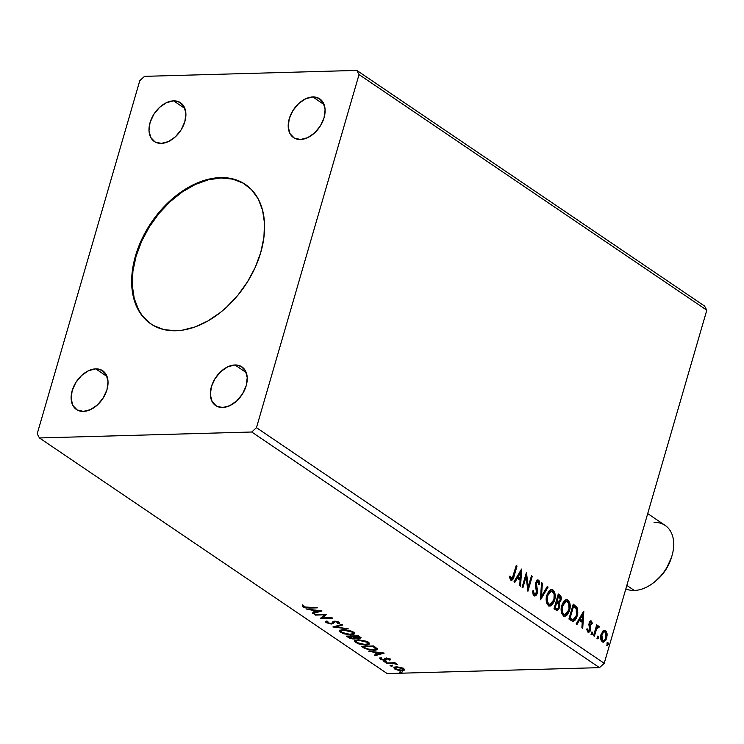 <?xml version="1.0" encoding="UTF-8"?>
<svg xmlns="http://www.w3.org/2000/svg" width="744" height="744" viewBox="0 0 744 744"><rect width="100%" height="100%" fill="white"/><g stroke="black" fill="none" stroke-linecap="round" stroke-linejoin="round"><path stroke-width="1.12" d="M245.659 184.642A84.239 56.488 -55.9 0 0 220.94 177.993L220.363 177.602A84.239 56.488 124.1 0 1 245.371 184.447A84.239 56.488 124.1 0 1 254.234 269.533A84.239 56.488 124.1 0 1 175.872 330.755L164.08 329.629L153.59 325.602L148.967 322.543L141.183 314.489L135.585 304.119L132.386 291.825L131.716 278.089L133.595 263.432L135.473 255.936L141.016 240.963L148.754 226.502L158.388 213.1L169.558 201.271L175.575 196.1L188.204 187.479L201.224 181.415L214.114 178.151L226.399 177.807L237.587 180.392L242.646 182.764L251.416 189.534L258.149 198.797L262.567 210.18L264.511 223.256L263.897 237.522L260.763 252.43L255.22 267.403L247.482 281.864L237.848 295.266L226.678 307.086L220.661 312.257L208.032 320.887L195.012 326.951L182.122 330.215L175.872 330.755A84.239 56.488 124.1 0 1 150.865 323.919A84.239 56.488 124.1 0 1 142.002 238.833A84.239 56.488 124.1 0 1 220.363 177.602L220.94 177.993A84.239 56.488 -55.9 0 0 142.69 238.991A84.239 56.488 -55.9 0 0 151.162 324.114M312.833 96.953L324.114 104.606L312.833 96.953L319.027 98.385L323.324 102.839L325.1 109.638L324.058 117.738L320.366 125.913L314.591 132.925L307.607 137.696L300.474 139.5A23.399 15.689 124.1 0 1 293.527 137.594A23.399 15.689 124.1 0 1 291.071 113.962A23.399 15.689 124.1 0 1 312.833 96.953A23.399 15.689 124.1 0 1 319.781 98.859A23.399 15.689 124.1 0 1 322.245 122.49A23.399 15.689 124.1 0 1 300.474 139.5L294.289 138.068L289.983 133.613L288.216 126.815L289.258 118.715L292.941 110.54L298.716 103.528L305.7 98.757L312.833 96.953M95.762 368.866L107.043 376.511L95.762 368.866L101.947 370.298L106.253 374.753L108.02 381.542L106.987 389.651L103.295 397.826L97.52 404.829L90.535 409.6L83.402 411.404A23.399 15.689 124.1 0 1 76.455 409.507A23.399 15.689 124.1 0 1 73.991 385.876A23.399 15.689 124.1 0 1 95.762 368.866A23.399 15.689 124.1 0 1 102.709 370.763A23.399 15.689 124.1 0 1 105.164 394.404A23.399 15.689 124.1 0 1 83.402 411.404L77.218 409.972L72.912 405.517L71.145 398.728L72.177 390.619L75.869 382.444L81.645 375.441L88.629 370.67L95.762 368.866M234.974 364.969L246.255 372.614L234.974 364.969L241.158 366.401L245.464 370.856L247.231 377.645L246.19 385.755L242.498 393.929L236.722 400.932L229.738 405.703L222.614 407.507A23.399 15.689 124.1 0 1 215.667 405.61A23.399 15.689 124.1 0 1 213.203 381.97A23.399 15.689 124.1 0 1 234.974 364.969A23.399 15.689 124.1 0 1 241.912 366.866A23.399 15.689 124.1 0 1 244.376 390.498A23.399 15.689 124.1 0 1 222.614 407.507L216.42 406.075L212.114 401.621L210.347 394.832L211.389 386.722L215.081 378.547L220.856 371.544L227.841 366.773L234.974 364.969M173.622 100.849L184.912 108.503L173.622 100.849L179.816 102.291L184.121 106.736L185.888 113.534L184.847 121.635L181.155 129.819L175.379 136.822L168.395 141.593L161.262 143.397A23.399 15.689 124.1 0 1 154.324 141.5A23.399 15.689 124.1 0 1 151.86 117.859A23.399 15.689 124.1 0 1 173.622 100.849A23.399 15.689 124.1 0 1 180.569 102.756A23.399 15.689 124.1 0 1 183.033 126.387A23.399 15.689 124.1 0 1 161.262 143.397L155.078 141.965L150.772 137.51L149.005 130.712L150.046 122.611L153.738 114.437L159.514 107.424L166.498 102.663L173.622 100.849M139.779 80.705L37.2 433.798L39.441 437.956L251.732 432.013L599.497 667.647L387.206 673.59L39.441 437.956L387.206 673.59L599.497 667.647L251.732 432.013L256.457 427.661L359.036 74.567L706.8 310.202L604.221 663.295L256.457 427.661L604.221 663.295L599.497 667.647L604.221 663.295L706.8 310.202L359.036 74.567L356.794 70.41L144.503 76.353L139.779 80.705L37.2 433.798L39.441 437.956L251.732 432.013L256.457 427.661L359.036 74.567L356.794 70.41L704.559 306.044L356.794 70.41L144.503 76.353L139.779 80.705M521.535 569.086L513.983 581.789L514.829 582.357L517.247 578.293L520.075 580.199L519.721 585.677L520.558 586.244L521.665 569.169L513.983 581.789L514.829 582.357L517.247 578.293L520.075 580.199L519.721 585.677L520.558 586.244L521.535 569.086M537.466 579.985L538.535 580.143L535.726 582.403L535.466 584.942L536.461 592.624L533.625 594.214L532.788 591.657L533.625 594.214L534.322 594.196L533.467 590.652L532.62 590.978L533.932 595.767L535.447 595.814L536.694 594.484L537.531 590.95L536.396 583.398L537.838 581.548L538.87 584.486L539.744 583.984L539.121 580.822L538.042 579.939L536.824 580.385L535.578 583.008L536.629 590.996L536.043 593.563L534.322 594.196L533.467 590.652L532.62 590.978L533.206 594.921L534.759 596.018M546.821 595.209L546.198 599.469L546.961 603.691L548.449 605.597L550.383 605.988L552.178 604.872L554.373 601.04L555.219 596.576L554.894 593.154L553.378 590.262L550.997 589.555L548.774 591.192L546.821 595.209C545.557 599.422 546.096 602.882 548.449 605.597L549.909 606.053L554.578 600.38C555.88 596.121 555.331 592.624 552.932 589.908L551.555 589.481L546.821 595.209M561.785 605.346L561.153 609.606L561.915 613.828L563.403 615.734L565.338 616.125L567.133 615.009L569.337 611.177L570.174 606.713L569.858 603.291L568.342 600.389L565.961 599.692L563.729 601.329L561.785 605.346C560.511 609.559 561.06 613.019 563.403 615.734L564.863 616.19L569.541 610.517C570.843 606.258 570.295 602.761 567.895 600.045L566.519 599.618L561.785 605.346M583.696 611.205L576.144 623.909L576.991 624.476L579.409 620.412L582.236 622.319L581.882 627.797L582.719 628.364L583.826 611.289L576.144 623.909L576.991 624.476L579.409 620.412L582.236 622.319L581.882 627.797L582.719 628.364L583.696 611.205M591.722 632.214L592.001 633.888L592.698 633.869L592.419 632.195L591.908 632.205L592.419 632.195L591.415 632.995L591.554 634.548L592.159 634.688L592.754 633.646L592.549 632.316L591.806 632.288L591.945 634.753L591.248 634.771M597.655 636.232L597.934 637.906L598.632 637.887L598.353 636.213L597.841 636.222L598.353 636.213L597.339 637.013L597.488 638.566L598.232 638.603L598.688 637.664L598.483 636.343L597.739 636.306L597.869 638.771L597.181 638.789M607.327 642.788L607.606 644.462L608.304 644.444L608.025 642.769L607.513 642.779L608.025 642.769L607.011 643.569L607.16 645.122L607.764 645.262L608.36 644.22L608.155 642.89L607.411 642.863L607.55 645.327L606.853 645.346M602.928 630.968L600.817 635.311L601.171 640.482L602.268 641.84L603.672 642.165L606.016 639.97L607.188 634.902L606.128 631.117L604.881 630.28L603.542 630.512L601.059 634.316C600.138 637.394 600.548 639.896 602.268 641.84L603.375 642.202L606.732 638.157L607.104 633.786L605.542 630.577L604.454 630.233L602.928 630.968M598.892 626.067L596.325 626.969L596.79 625.369L596.325 626.969L597.023 626.95L597.488 625.351L596.716 624.83L593.554 635.711L594.326 636.232L596.762 628.587L597.609 627.443L598.669 627.75L599.376 626.839L598.381 625.937L597.023 626.95L597.488 625.351L596.716 624.83L593.554 635.711L594.326 636.232L596.595 628.922L599.376 626.839L597.73 625.946M590.457 620.887L591.406 620.998L589.843 621.37L588.867 624.225L589.648 629.963L588.523 630.875L587.574 628.913L586.839 629.619L587.546 631.73L588.792 632.363L590.131 631.163L590.736 629.229L589.983 623.081L590.894 622.291L591.731 624.188L592.457 623.565L591.406 620.998L590.717 621.017L591.759 623.584L592.457 623.565L590.82 620.803M571.262 620.598L573.401 621.287L575.298 619.975L576.795 617.232L577.837 612.935L577.009 607.318L573.252 604.128L568.928 619.017L573.196 621.305L577.223 615.958L577.009 607.318L573.252 604.128L568.928 619.017L571.262 620.598M553.964 608.88L557.526 610.499L559.572 607.625L559.86 605.077L559.097 602.742L560.651 601.068L561.255 597.916L560.623 595.786L558.288 593.991L553.964 608.88L557.033 610.591L559.572 607.625L559.097 602.742L560.957 600.213C561.627 597.86 561.209 596.102 559.711 594.958L558.288 593.991L553.964 608.88M540.423 599.701L548.105 587.09L547.259 586.514L541.53 596.158L542.367 583.203L541.52 582.626L540.553 599.794L548.105 587.09L547.259 586.514L541.53 596.158L542.367 583.203L541.52 582.626L540.423 599.701M522.883 587.816L526.101 576.74L527.914 591.229L532.239 576.34L531.467 575.809L528.24 586.914L526.436 572.406L522.111 587.295L522.883 587.816L526.101 576.74L527.914 591.229L532.239 576.34L531.467 575.809L528.24 586.914L526.436 572.406L522.111 587.295L522.883 587.816M510.747 580.05C512.504 580.32 513.62 578.99 514.095 576.079L513.406 576.098L516.327 566.044L513.406 576.098L514.095 576.079L517.024 566.026L516.243 565.505L512.3 578.181L511.054 578.414L510.068 576.163L509.342 577.046L510.747 580.05L511.937 580.218L512.942 579.251L517.024 566.026L516.243 565.505L513.369 575.41L511.184 578.516L510.068 576.163L509.342 577.046L510.747 580.05L511.528 580.311M404.485 670.121L403.871 668.67L400.309 667.294L396.013 666.894L393.864 667.656L394.832 669.042L398.366 670.335L402.867 670.669L404.671 669.488L401.946 667.749L396.403 666.875L393.818 667.759L394.655 668.93L402.076 670.716L404.68 669.832M386.043 662.978L386.815 663.499L393.716 663.481L397.501 664.569L394.404 663.295L395.715 663.257L394.943 662.727L386.043 662.978L386.815 663.499L392.981 663.416L397.501 664.569L394.404 663.295L395.715 663.257L394.943 662.727L386.043 662.978M386.368 657.984L385.708 660.077L386.322 658.161L386.127 658.831L386.889 658.198L386.741 658.682L388.694 659.156L388.842 658.645L388.749 659.854L389.958 660.142L389.735 659.091L387.317 658.254L384.908 658.319L383.764 659.77L379.886 658.245L380.807 659.5L384.118 660.291L385.708 660.077L386.741 658.682L389.958 660.142L389.735 659.091L385.931 658.161L384.806 658.366L383.764 659.77L379.803 658.394L380.044 657.547M363.742 647.875L369.257 649.986L375.664 650.098L377.115 649.382L377.069 648.61L373.59 645.95L361.407 646.285L363.742 647.875L363.956 647.141L363.742 647.875L373.534 650.321C376.148 650.33 377.329 649.754 377.069 648.61L373.59 645.95L361.407 646.285L363.742 647.875M346.444 636.148L349.736 638.185L352.907 638.966L355.548 638.826L355.818 637.859L358.971 638.436L361.045 637.868L358.627 635.813L346.444 636.148L348.462 637.515L354.293 639.022L355.818 637.859L359.352 638.426L361.035 637.896L358.627 635.813L346.444 636.148M332.903 626.978L348.443 628.903L335.907 626.941L342.705 625.025L341.859 624.449L332.903 626.978L348.443 628.903L335.907 626.941L342.705 625.025L341.859 624.449L332.903 626.978M315.363 615.093L324.431 614.842L320.394 618.496L332.577 618.162L331.805 617.632L322.719 617.892L326.774 614.228L314.591 614.572L315.363 615.093L315.53 614.544L315.363 615.093L324.431 614.842L320.394 618.496L332.577 618.162L331.805 617.632L322.719 617.892L326.774 614.228L314.591 614.572L315.363 615.093M303.896 606.453L303.273 606.1L303.031 606.955L309.132 608.081L309.29 607.532L309.132 608.081L317.363 607.848L316.581 607.327L305.961 607.485L302.529 605.625L302.892 606.853L305.505 607.904L317.363 607.848L304.268 606.909L303.859 605.867L302.408 605.904L302.65 605.049M321.873 610.908L306.472 609.066L312.248 610.229L315.075 612.135L312.201 612.944L313.047 613.521L322.003 610.991L306.472 609.066L312.248 610.229L315.075 612.135L312.201 612.944L313.047 613.521L321.873 610.908M339.478 622.691L338.957 623.714L339.069 622.337L334.428 621.203L332.977 621.519L331.824 623.277L330.875 623.481L327.407 622.589L327.862 621.463L326.616 621.054L325.602 621.761L326.216 622.663L331.024 624.002L333.303 623.611L334.223 622.012L335.256 621.724L337.692 622.291L337.599 623.323L338.957 623.714L339.543 622.793L338.027 621.817L333.572 621.296L331.964 623.184L330.689 623.491L327.574 622.691L327.062 622.198L327.862 621.463L326.616 621.054L325.602 621.984L326.216 622.663L325.965 621.361L326.216 622.663L331.638 624.011L335.256 621.724L337.813 622.365L337.599 623.323L338.957 623.714L339.599 623.128M343.198 629.694L340.51 630.131L339.636 631.321L343.068 633.637L350.433 634.939L352.972 634.725L354.59 633.776L354.228 632.716L351.912 631.275L345.588 629.777L343.198 629.694L339.636 630.921L340.733 632.502L350.991 634.93L354.609 633.711L353.474 632.102L343.198 629.694M358.162 639.831L355.474 640.268L354.6 641.458L358.031 643.774L365.397 645.076L367.936 644.862L369.545 643.913L368.857 642.546L366.485 641.254L358.72 639.821L354.59 641.058L355.688 642.639L365.955 645.067L369.573 643.848L368.438 642.239L358.162 639.831M384.034 653.027L368.633 651.186L374.409 652.349L377.236 654.255L374.362 655.064L375.209 655.641L384.164 653.111L368.633 651.186L374.409 652.349L377.236 654.255L374.362 655.064L375.209 655.641L384.034 653.027M384.453 661.295L383.895 661.565L384.453 661.946L386.248 662.039L384.834 661.314L384.081 661.76L385.736 662.169L386.108 661.704L384.081 661.76M390.377 665.313L390.182 665.88L392.181 666.057L390.767 665.331L390.014 665.778L391.67 666.187L392.042 665.722L390.014 665.778M400.049 671.869L399.5 672.139L400.058 672.52L401.853 672.613L400.439 671.879L399.686 672.334L401.342 672.743L401.714 672.278L399.686 672.334M704.559 306.044L706.8 310.202L704.559 306.044M302.529 605.625L303.031 606.955L302.78 604.77M302.641 605.356L303.933 606.472M320.236 610.712L313.289 612.665L313.047 613.521L313.261 612.647L320.236 610.712M315.289 611.401L315.075 612.135L315.289 611.401M313.866 610.303L313.233 609.875L313.866 610.303M318.999 611.029L315.995 611.884L313.829 610.415L319.13 610.582L315.995 611.884L313.829 610.415L318.999 611.029M326.291 614.237L322.719 617.892L326.291 614.237M322.803 617.585L321.11 617.641L322.803 617.585M324.589 614.284L324.431 614.842L324.589 614.284M327.407 622.589L327.314 621.194M338.957 623.714L339.199 622.858L338.213 622.579L339.58 622.616M337.813 622.365L337.599 623.323M337.99 622.384L338.064 621.519M335.404 621.231L335.256 621.724L335.404 621.231M334.428 621.203L333.889 622.765L334.14 621.919L331.88 623.156L333.554 622.756L334.316 621.398M331.852 623.258L331.638 624.011L331.852 623.258M327.053 622.151L327.676 622.421M332.875 623.035L333.554 622.756M341.896 624.467L336.158 626.085L335.907 626.941L336.158 626.085L341.896 624.467M336.028 626.541L334.921 626.411L336.028 626.541M354.6 633.265L352.582 633.981M351.168 634.344L350.991 634.93L351.168 634.344M341.254 631.823L340.733 632.502L340.975 631.647L339.896 630.512M339.887 630.475L341.468 631.954M352.293 634.018L354.832 632.93M341.375 630.27L342.063 629.703M353.344 632.251L353.27 632.781M352.265 632.158L353.102 633.451L350.219 634.409L341.952 632.447L341.096 631.2L344.128 629.694L343.979 630.215L352.265 632.158L352.451 631.516L352.851 633.814L348.304 634.344L342.352 632.688L341.096 631.507L341.812 630.559L346.964 630.41L352.265 632.158M353.102 633.451L353.177 631.907M341.887 629.787L341.096 631.2M360.831 637.394L359.594 637.58L359.352 638.426L359.557 637.58M358.952 636.911L359.538 637.645L358.552 637.906L354.246 636.483L358.152 636.371L358.31 635.822L358.952 636.911L358.552 637.906L355.818 637.859L354.404 635.925L354.246 636.483L358.952 636.911L359.166 636.176L359.557 637.599L359.771 636.585M355.995 638.445L355.818 637.859M355.865 637.943L354.628 638.175M354.507 638.287L354.293 639.022L354.507 638.287M348.676 636.78L348.462 637.515L348.676 636.78M348.508 636.529L347.894 636.111L348.508 636.529M354.535 638.175L356.023 637.859M359.222 637.58L360.998 637.32M353.763 637.654L354.721 636.771L353.642 635.925L353.391 636.78L354.479 637.617L353.521 638.501L348.471 636.641L353 636.511L353.158 635.962L353.391 636.78L353.632 635.953L354.377 636.455M354.721 636.771L354.386 637.58M359.678 636.455L359.426 636.985M354.479 637.617L354.144 638.436L351.298 638.194L348.471 636.641L348.629 636.092L348.471 636.641L353 636.511L354.479 637.617L354.721 636.799L354.665 638.092L354.786 636.836M369.554 643.402L367.536 644.118M366.122 644.481L365.955 645.067L366.122 644.481M356.218 641.96L355.688 642.639L355.939 641.784L354.851 640.649L356.432 642.091M367.257 644.155L369.796 643.067M356.329 640.407L357.027 639.84M368.048 641.933L368.233 642.918M367.22 642.295L368.066 643.588L365.183 644.546L356.915 642.584L356.06 641.337L359.092 639.831L358.933 640.351L367.22 642.295L367.406 641.654L367.806 643.951L363.258 644.481L357.306 642.825L356.06 641.644L356.776 640.696L361.928 640.547L367.22 642.295M368.066 643.588L368.141 642.044M356.85 639.924L356.06 641.337M363.463 646.666L362.849 646.248L363.463 646.666M377.189 649.233L377.069 648.61M377.143 648.768L375.236 649.363M373.702 649.735L373.534 650.321L373.702 649.735M374.604 649.428L377.366 648.526M375.394 647.15L375.869 648.164M375.506 648.368L375.534 649.14L374.595 649.586L370.335 649.679L366.969 648.87L363.435 646.778L373.116 646.508L375.655 648.935L375.757 647.522L375.506 648.368C375.832 649.326 374.911 649.8 372.763 649.791L366.643 648.731L363.435 646.778L363.593 646.229L363.435 646.778L373.116 646.508L373.274 645.959L373.116 646.508L373.618 646.852L373.832 646.118L373.618 646.852L375.506 648.368L375.534 647.271M382.397 652.832L375.45 654.785L375.209 655.641L375.422 654.766L382.397 652.832M377.45 653.52L377.236 654.255L377.45 653.52M376.027 652.423L375.394 651.995L376.027 652.423M381.161 653.148L378.157 654.004L375.99 652.534L381.291 652.693L378.157 654.004L375.99 652.534L381.161 653.148M389.958 660.142L389.735 659.091M389.893 659.212L389.103 659.026L389.893 659.212M388.694 659.156L388.749 659.854M389.066 658.933L388.935 658.301M386.229 658.533L384.583 660.291L385.708 660.077L386.145 658.821M385.708 660.077L386.052 659.165M379.998 658.142L380.379 659.258L380.63 658.403L381.058 658.654L380.63 658.403L380.379 659.258L384.583 660.291L384.788 658.598M381.393 659.165L381.263 658.421M384.806 658.366L384.434 659.621M384.676 658.766L384.769 658.18M381.328 657.817L381.57 658.877M384.36 659.435L385.959 659.231M385.736 662.169L386.108 661.704M394.562 662.737L394.404 663.295L394.562 662.737M396.357 663.76L396.189 664.346L396.357 663.76M393.167 662.783L392.981 663.416L393.167 662.783M389.968 662.867L389.81 663.416L389.968 662.867M386.973 662.951L386.815 663.499L386.973 662.951M391.67 666.187L392.042 665.722M402.727 669.851L404.736 669.274L402.318 669.87M402.253 670.111L402.076 670.716L402.253 670.111M395.166 668.261L397.315 666.884L397.166 667.396L401.481 668.084L403.332 669.33L401.295 670.195L397.017 669.507L395.166 668.047L397.166 667.396L402.774 668.698L402.932 668.149L403.322 669.498L401.295 670.195L395.743 668.893L394.906 668.075L394.655 668.93L394.906 668.075L394.153 667.368L395.259 668.298M395.417 667.405L396.357 666.661M403.415 668.177L403.332 668.949M403.322 669.498L403.574 668.484M395.641 666.922L395.166 668.047M401.342 672.743L401.714 672.278M608.025 642.769L607.076 642.704M607.299 645.243L608.304 644.444L607.606 644.462L606.602 645.271M607.206 645.169L607.392 642.844M604.1 630.28L605.542 630.577L604.844 630.596L606.406 633.804L607.104 633.786L606.406 633.804L606.034 638.175L606.732 638.157L606.034 638.175L603.207 642.119M602.975 642.184L605.318 639.989L606.453 636.036L605.904 631.898L604.844 630.596L603.505 630.28M603.012 640.724L601.515 640.091L600.789 637.171L601.673 633.497L603.403 631.758M604.454 631.935C602.882 631.554 601.775 632.53 601.133 634.865L601.831 634.846L601.133 634.865L601.961 640.519L602.742 640.761L603.44 640.742L602.659 640.5L601.831 634.846C602.473 632.512 603.579 631.535 605.151 631.916L605.96 637.645C605.328 639.97 604.221 640.928 602.659 640.5L601.729 640.333M601.961 640.519L602.659 640.5L601.626 638.733L601.645 635.59L603.71 631.702L605.607 632.354L606.267 636.12L604.667 640.091L602.659 640.5M598.353 636.213L597.404 636.148M597.627 638.696L598.632 637.887L596.93 638.715M597.534 638.622L597.72 636.287M598.195 626.095L599.376 626.839L598.334 627.304L598.195 626.095M597.971 627.769L597.404 627.257L598.381 627.322M597.562 627.285L595.898 628.94L596.595 628.922L595.898 628.94L594.698 632.595L595.395 632.577L594.698 632.595L593.749 635.841L595.804 629.154L597.451 627.257M592.419 632.195L591.471 632.13M591.694 634.669L592.698 633.869L592.001 633.888L590.996 634.697M591.601 634.604L591.787 632.27M590.29 622.347L589.202 623.351L591.071 622.375L591.731 624.188L592.457 623.565L591.657 623.667L590.364 620.859M590.373 622.393L591.071 622.375M589.797 624.439L589.899 623.332L589.202 623.351L589.099 624.458L589.797 624.439L589.099 624.458L589.546 626.104L590.243 626.085L589.797 624.439M590.783 628.28L590.243 626.085L589.546 626.104L590.085 628.299L590.783 628.28L590.085 628.299L589.853 630.149L590.541 630.131L590.783 628.28M586.876 628.931L587.602 630.791L588.299 630.773L587.574 628.913L586.839 629.619L588.644 632.381M588.002 632.168L590.541 630.131L589.853 630.149L588.299 632.326M591.406 620.998L589.109 622.858L589.75 629.666L587.974 630.912M588.048 630.903L586.96 629.48M588.095 632.381L589.964 629.703L589.09 624.179L590.197 622.309M583.064 612.266L582.059 627.917L583.064 612.266M578.711 620.431L579.409 620.412L578.711 620.431L576.498 624.151L578.711 620.431M582.022 614.86L579.483 619.129L581.65 620.589L579.483 619.129L580.181 619.101L579.483 619.129L582.022 614.86L582.71 614.842L582.347 620.57L580.181 619.101L582.71 614.842L582.022 614.86M572.675 621.314L574.219 620.422L575.856 617.864L577.223 611.596L576.312 607.337L573.131 604.537L577.009 607.318L576.312 607.337L576.526 615.976L577.223 615.958L576.526 615.976L572.824 621.287M572.452 619.622L569.448 618.031L572.88 606.193L569.448 618.031L570.136 618.013L573.577 606.174L572.88 606.193L576.191 608.452L576.451 615.428L573.15 619.603L570.276 618.599L572.452 619.622M572.899 619.566L569.448 618.031L570.974 618.58L570.136 618.013L573.577 606.174L576.395 608.806L576.991 612.396L575.651 617.492L574.266 619.231L572.871 619.566M566.156 599.655L567.198 600.064C569.597 602.779 570.146 606.276 568.844 610.536L569.541 610.517L568.844 610.536L564.51 616.172M563.664 616.172L565.58 615.725L567.439 613.781L569.411 607.718L568.714 601.97L567.421 600.231L565.849 599.636M564.296 614.572L561.943 612.675L561.413 608.118L563.18 602.984L564.575 601.617L566.026 601.301L561.86 605.886C560.837 609.243 561.264 612.024 563.134 614.209L564.64 614.525M567.486 601.589C569.365 603.812 569.792 606.611 568.769 609.987L565.003 614.553L563.822 614.191C561.962 612.005 561.534 609.224 562.557 605.867L561.86 605.886L562.557 605.867L566.389 601.254L568.667 603.161L569.039 608.89L566.5 613.94L564.594 614.516L563.161 613.558L562.306 611.587L562.111 608.099L564.166 602.575L565.924 601.329L567.486 601.589M556.382 610.61L557.907 609.662L558.763 608.025L559.163 605.095L558.4 602.761L559.534 601.84L560.437 599.497L560.39 596.772L558.167 594.4L559.711 594.958L559.014 594.977C560.511 596.121 560.929 597.878 560.26 600.231L560.957 600.213L560.26 600.231L558.4 602.761L559.097 602.742L558.4 602.761L558.884 607.643L559.572 607.625L558.884 607.643L556.689 610.564M560.269 596.418L559.925 595.804M556.577 608.964L554.485 607.894L556.094 602.361L558.363 603.616L558.8 607.104L557.219 608.945L555.368 608.499L556.865 608.89M558.065 601.533L557.293 601.319M556.931 601.096L557.628 601.078L556.54 600.836L557.926 596.065L558.623 596.037L559.423 596.586L560.176 599.72L558.707 601.515L556.931 601.096L558.335 601.459M557.237 600.817L558.623 596.037L557.926 596.065L556.54 600.836L557.237 600.817L558.623 596.037L560.195 597.506L560.176 599.72L559.144 601.375L557.237 600.817M556.066 608.48L554.485 607.894L556.066 608.48L555.182 607.876L556.791 602.342L556.094 602.361L554.485 607.894L555.182 607.876L556.791 602.342L558.586 603.961L558.976 606.202L557.674 608.815L556.066 608.48M551.202 589.518L552.243 589.927C554.633 592.643 555.182 596.139 553.88 600.399L554.578 600.38L553.88 600.399L549.546 606.034M548.7 606.034L550.625 605.588L552.476 603.644L554.447 597.581L553.759 591.833L552.466 590.094L550.895 589.499M550.03 604.416L548.17 604.072L548.867 604.054L547.342 601.45L547.593 595.73L546.905 595.749L547.593 595.73L549.909 591.74L552.15 591.257L554.131 594.419L553.955 599.301L551.881 603.496L550.421 604.361L548.867 604.054C546.998 601.868 546.58 599.087 547.593 595.73L551.434 591.117L552.522 591.452C554.41 593.675 554.838 596.474 553.806 599.85L550.039 604.416L548.356 604.184L546.645 601.468L546.626 596.837L548.514 592.457L551.062 591.164L546.905 595.749C545.882 599.106 546.301 601.887 548.17 604.072L549.686 604.388M541.493 583.101L542.367 583.203L541.669 583.222L540.832 596.177L541.53 596.158L540.832 596.177L541.493 583.101M547.054 586.867L548.105 587.09L547.407 587.109L540.479 598.753L547.054 586.867M538.535 580.143L537.838 580.162L539.047 584.003L539.744 583.984L538.535 580.143L537.131 579.948M537.382 581.687L535.82 582.887L538.079 581.669L538.87 584.486L539.744 583.984L538.851 584.114L538.786 581.817L537.345 579.957M537.298 581.641L538.079 581.669M536.424 585.1L536.517 582.868L535.82 582.887L536.257 587.258L536.945 587.23L536.424 585.1M533.932 595.767C535.466 596.26 536.564 595.395 537.224 593.173L536.945 587.23L536.257 587.258L536.526 593.191L537.224 593.173L536.526 593.191L534.406 595.981M534.257 596.018L535.996 594.503L536.694 592.475L535.643 583.984L536.898 581.548M526.045 573.764L527.543 586.942L528.24 586.914L527.543 586.942L526.045 573.764M531.346 576.228L532.239 576.34L531.542 576.358L527.598 589.918L531.346 576.228M525.404 576.758L526.101 576.74L525.404 576.758L522.307 587.425L525.404 576.758M520.902 570.146L519.898 585.798L520.902 570.146M516.55 578.311L517.247 578.293L516.55 578.311L514.337 582.031L516.55 578.311M519.861 572.74L517.322 577.009L519.489 578.469L517.322 577.009L518.019 576.981L517.322 577.009L519.861 572.74L520.549 572.722L520.186 578.451L518.019 576.981L520.549 572.722L519.861 572.74M510.942 580.32L512.244 579.269L513.406 576.098L511.175 580.264M509.37 576.191L510.04 577.976L511.221 578.544M510.896 578.655L509.519 576.646M604.1 631.74L605.151 631.916M582.347 620.57L580.181 619.101L582.71 614.842L582.347 620.57M520.186 578.451L518.019 576.981L520.549 572.722L520.186 578.451M243.223 183.154L232.733 179.127L220.94 177.993L208.292 179.806L195.272 184.493L182.392 191.878L170.125 201.661L158.965 213.491L149.33 226.883L141.593 241.354L136.05 256.327L132.916 271.234L132.302 285.491L134.245 298.567L138.663 309.96L141.751 314.879L149.544 322.933M654.06 522.39A37.442 25.101 124.1 0 1 671.944 555.889A37.442 25.101 124.1 0 1 653.976 582.413A37.442 25.101 124.1 0 1 634.288 590.457A37.442 25.101 -55.9 0 0 669.116 563.245A37.442 25.101 -55.9 0 0 665.173 525.431L647.708 513.592M653.976 582.413L655.297 581.371A33.694 22.59 -55.9 0 0 671.469 557.498L671.944 555.889M626.848 585.407L634.288 590.457L626.848 585.407M625.834 588.885A37.442 25.101 -55.9 0 0 634.288 590.457A37.442 25.101 124.1 0 1 625.834 588.885M655.176 581.464L662.365 574.414L666.224 569.048L671.534 557.275M151.441 324.3L150.865 323.919M338.139 622.849L338.381 622.003M339.636 630.921L339.878 630.066M354.59 641.058L354.842 640.203M390.154 659.835L390.405 658.979M388.935 659.593L389.186 658.747M385.987 659.017L386.238 658.161M386.294 661.974L386.545 661.118M392.228 665.992L392.479 665.136M393.818 667.759L394.069 666.912M401.899 672.548L402.151 671.692M565.003 614.553L564.305 614.572M566.389 601.254L565.7 601.282M558.707 601.515L558.009 601.533M557.219 608.945L556.531 608.964M551.434 591.117L550.737 591.145M245.948 184.838L245.371 184.447"/></g></svg>
